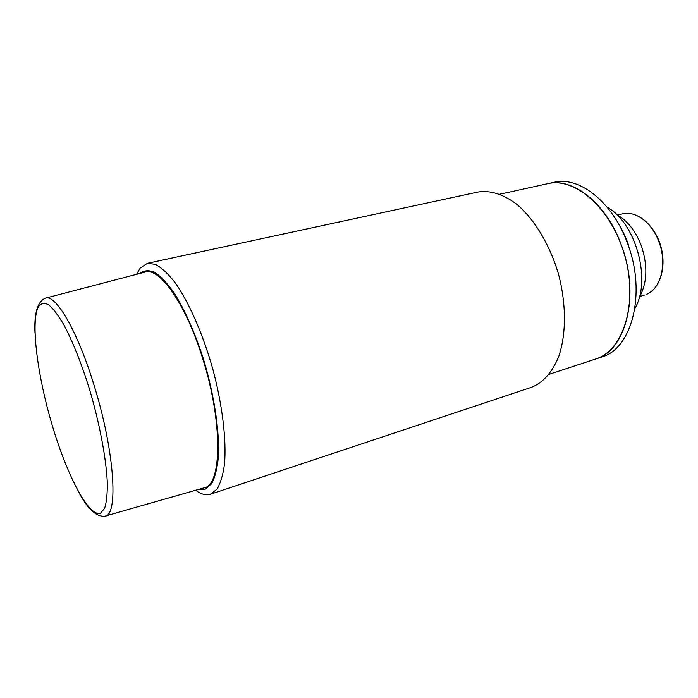 <?xml version="1.0" encoding="UTF-8"?>
<svg xmlns="http://www.w3.org/2000/svg" width="698" height="698" viewBox="0 0 698 698"><rect width="100%" height="100%" fill="white"/><g stroke="black" fill="none" stroke-linecap="round" stroke-linejoin="round"><path stroke-width="1.05" d="M198.625 489.394L205.343 489.15L211.616 483.74C215.001 477.441 217.261 468.437 218.395 456.728C219.643 431.347 214.199 394.806 203.572 359.461C195.213 333.312 184.953 310.182 174.439 293.422C167.476 283.51 160.889 276.487 154.686 272.333C148.849 269.908 143.814 270.309 139.591 273.546M195.597 490.258C201.059 494.297 206.015 495.624 210.464 494.236L217.069 489.062C220.594 483.156 223.09 474.684 224.547 463.647C226.527 439.661 222.322 404.657 212.803 369.076C202.813 333.635 188.591 301.519 174.692 282.079C167.825 273.433 161.378 267.509 155.366 264.333L147.313 263.347L140.097 268.172L136.538 274.34M210.464 494.236L531.614 387.268C543.219 382.556 552.266 372.304 558.749 356.512C566.261 334.525 566.392 304.258 558.601 274.567C550.076 245.085 534.485 219.233 516.799 204.305C503.171 194.149 490.179 190.057 477.833 192.055L147.313 263.347M499.847 194.201L553.776 182.361C579.061 175.791 612.923 201.984 627.746 243.977C646.636 293.605 631.673 349.148 601.563 357.079L596.424 358.755C623.489 350.012 638.181 303.229 624.885 256.096C611.884 208.877 575.257 176.847 547.712 183.687C572.884 177.144 606.675 203.476 621.534 245.635C640.459 295.463 625.644 351.146 595.664 359.016L549.117 374.329M105.389 516.04L203.729 487.937C222.077 486.122 223.133 421.662 202.28 357.271C185.398 302.967 158.996 266.47 144.722 272.203L45.763 298.063M614.702 217.532C620.217 225.637 624.797 234.641 628.418 244.562M616.561 214.513C627.345 220.463 635.608 230.89 641.349 245.792C647.962 265.912 647.264 283.126 639.246 297.444M634.875 308.49C651.67 280.404 635.93 222.854 607.181 207.227M78.246 491.322C87.477 508.851 96.376 517.131 104.944 516.171C118.538 515.77 114.708 451.964 94.466 386.596C77.914 331.506 55.552 293.474 45.318 298.177C37.456 301.711 34.01 313.376 34.987 333.155M52.359 425.736C67.252 475.923 89.074 517.759 100.591 513.143L104.613 508.319C106.524 502.438 107.422 493.887 107.309 482.667C106.209 458.272 99.509 422.84 89.3 388.594C81.169 362.716 72.688 341.453 63.858 324.806C58.266 315.313 53.188 308.647 48.607 304.799C44.436 302.635 41.06 303.237 38.486 306.605C30.346 321.429 37.343 375.611 52.359 425.736M622.241 213.911C635.337 210.246 652.115 222.636 659.017 242.093C667.375 263.844 660.814 289.094 646.304 294.408L646.357 294.39C660.203 288.92 666.991 266.549 660.578 245.478C654.323 224.363 636.559 210.142 622.241 213.911L617.582 215.063M639.839 296.449L644.437 295.071"/></g></svg>
